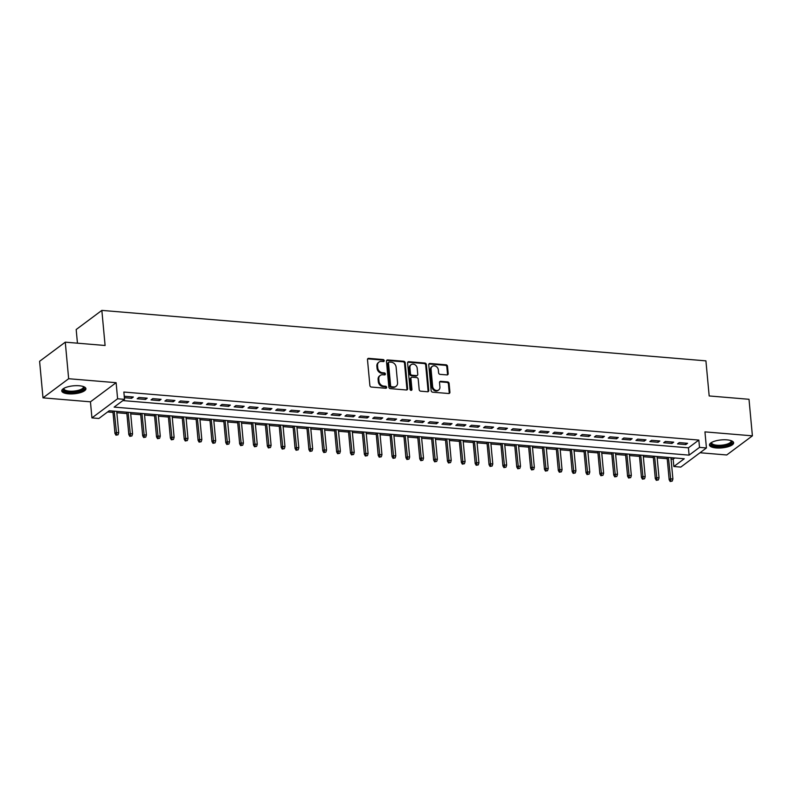 <?xml version="1.0" encoding="UTF-8"?>
<svg xmlns="http://www.w3.org/2000/svg" width="792" height="792" viewBox="0 0 792 792"><rect width="100%" height="100%" fill="white"/><g stroke="black" fill="none" stroke-linecap="round" stroke-linejoin="round"><path stroke-width="1.19" d="M384.209 360.637A1.069 0.891 53.3 0 0 383.16 359.558L368.716 358.35A1.525 1.267 53.3 0 0 367.488 359.667L369.884 385.506A1.525 1.267 53.3 0 0 371.379 387.06L385.823 388.268A1.069 0.891 53.3 0 0 385.635 386.258L383.773 386.1A4.881 4.059 53.3 0 1 378.992 381.14L378.794 378.992A4.881 4.059 53.3 0 1 380.219 375.438A4.881 4.059 53.3 0 1 382.714 374.755L384.585 374.913A1.069 0.891 53.3 0 0 384.397 372.903L382.526 372.745A4.881 4.059 53.3 0 1 377.754 367.795L377.556 365.637A4.881 4.059 53.3 0 1 378.982 362.083A4.881 4.059 53.3 0 1 381.477 361.409L383.348 361.568A1.069 0.891 53.3 0 0 384.209 360.637M383.467 361.568A1.069 0.891 53.3 0 0 382.467 360.073L368.023 358.865A1.525 1.267 53.3 0 0 367.646 358.895M385.942 388.268A1.069 0.891 53.3 0 0 384.942 386.773L383.071 386.615L383.773 386.1M384.704 374.913A1.069 0.891 53.3 0 0 383.704 373.418L381.833 373.27L382.526 372.745M726.967 439.867A12.127 4 174.7 0 0 709.474 445.025A12.127 4 174.7 0 0 716.146 447.935A12.127 4 174.7 0 0 733.639 442.787A12.127 4 174.7 0 0 726.967 439.867M79.249 385.763A12.127 4 174.7 0 0 61.756 390.911A12.127 4 174.7 0 0 68.429 393.832A12.127 4 174.7 0 0 85.922 388.674A12.127 4 174.7 0 0 79.249 385.763M446.965 374.923A1.525 1.267 53.3 0 0 448.193 373.606L447.52 366.359A1.525 1.267 53.3 0 0 446.025 364.805L429.977 363.469A1.525 1.267 53.3 0 0 428.749 364.785L431.145 390.624A1.525 1.267 53.3 0 0 432.64 392.179L448.688 393.515A1.525 1.267 53.3 0 0 449.915 392.198L449.104 383.437A1.525 1.267 53.3 0 0 447.609 381.892L440.748 381.318A1.525 1.267 53.3 0 0 439.52 382.635L439.916 386.981A4.089 3.396 53.3 0 1 438.718 389.951A4.089 3.396 53.3 0 1 434.957 389.961A4.089 3.396 53.3 0 1 432.64 386.367L431.066 369.359A4.089 3.396 53.3 0 1 432.264 366.389A4.089 3.396 53.3 0 1 436.026 366.379A4.089 3.396 53.3 0 1 438.342 369.973L438.6 372.804A1.525 1.267 53.3 0 0 440.095 374.359L446.965 374.923M699.514 447.381L706.434 447.965L680.774 467.092L673.843 466.518L684.248 458.756L109.266 410.731L98.861 418.483L91.941 417.909L117.602 398.772L124.532 399.356L114.127 407.108L689.109 455.143L699.514 447.381L698.831 440.075L123.859 392.04L124.532 399.356M65.271 342.164L68.656 378.725L42.996 397.851L39.6 361.3L65.271 342.164L105.098 345.49L101.841 310.395L705.919 360.855L709.177 395.95L749.004 399.287L752.4 435.838L704.949 431.878L706.434 447.965M42.996 397.851L90.446 401.821L116.117 382.685L68.656 378.725M116.117 382.685L117.602 398.772M405.227 362.825A1.525 1.267 53.3 0 0 403.732 361.271L387.684 359.934A1.525 1.267 53.3 0 0 386.456 361.251L388.852 387.09A1.525 1.267 53.3 0 0 390.347 388.644L406.395 389.981A1.525 1.267 53.3 0 0 407.623 388.664L405.227 362.825L404.534 363.34A1.525 1.267 53.3 0 0 403.039 361.796L386.991 360.449A1.525 1.267 53.3 0 0 386.615 360.479M408.83 361.697L424.878 363.043A1.525 1.267 53.3 0 1 426.373 364.587L428.769 390.426A1.525 1.267 53.3 0 1 427.541 391.753L420.671 391.179A1.525 1.267 53.3 0 1 419.186 389.624L418.206 379.15A1.525 1.267 53.3 0 0 416.721 377.596L412.157 377.22A1.525 1.267 53.3 0 0 410.929 378.536L411.949 389.446A1.069 0.891 53.3 0 1 410.038 389.288L407.603 363.023A1.525 1.267 53.3 0 1 408.83 361.697L408.137 362.221L424.185 363.558L424.878 363.043M700.029 452.747L726.729 454.974L752.4 435.838M124.374 397.693L131.64 398.297L133.373 397L125.057 396.307L124.304 396.871M147.223 398.158L138.917 397.465L137.184 398.762L145.49 399.455L147.223 398.158M161.083 399.317L152.767 398.623L151.034 399.92L159.35 400.613L161.083 399.317M174.933 400.475L166.627 399.782L164.894 401.079L173.2 401.772L174.933 400.475M188.793 401.633L180.477 400.94L178.745 402.237L187.06 402.93L188.793 401.633M202.643 402.791L194.337 402.098L192.605 403.385L200.911 404.088L202.643 402.791M216.503 403.95L208.187 403.257L206.455 404.544L214.771 405.237L216.503 403.95M230.353 405.108L222.047 404.415L220.305 405.702L228.621 406.395L230.353 405.108M244.213 406.266L235.897 405.573L234.165 406.86L242.481 407.553L244.213 406.266M258.063 407.425L249.757 406.722L248.015 408.019L256.331 408.712L258.063 407.425M271.923 408.583L263.607 407.88L261.875 409.177L270.191 409.87L271.923 408.583M285.773 409.731L277.467 409.038L275.725 410.335L284.041 411.028L285.773 409.731M299.633 410.89L291.317 410.197L289.585 411.493L297.901 412.187L299.633 410.89M313.483 412.048L305.177 411.355L303.435 412.652L311.751 413.345L313.483 412.048M327.343 413.206L319.027 412.513L317.295 413.81L325.611 414.503L327.343 413.206M341.194 414.365L332.887 413.672L331.145 414.968L339.461 415.661L341.194 414.365M355.054 415.523L346.738 414.83L345.005 416.117L353.321 416.82L355.054 415.523M368.904 416.681L360.598 415.988L358.855 417.275L367.171 417.978L368.904 416.681M382.764 417.839L374.448 417.146L372.715 418.433L381.031 419.126L382.764 417.839M396.614 418.998L388.308 418.305L386.565 419.592L394.881 420.285L396.614 418.998M410.474 420.156L402.158 419.463L400.425 420.75L408.741 421.443L410.474 420.156M424.324 421.314L416.008 420.611L414.275 421.908L422.591 422.601L424.324 421.314M438.184 422.463L429.868 421.77L428.135 423.067L436.442 423.76L438.184 422.463M452.034 423.621L443.718 422.928L441.986 424.225L450.302 424.918L452.034 423.621M465.894 424.779L457.578 424.086L455.845 425.383L464.152 426.076L465.894 424.779M479.744 425.938L471.428 425.245L469.696 426.542L478.012 427.235L479.744 425.938M493.604 427.096L485.288 426.403L483.556 427.7L491.862 428.393L493.604 427.096M507.454 428.254L499.138 427.561L497.406 428.848L505.722 429.551L507.454 428.254M521.314 429.413L512.998 428.719L511.266 430.007L519.572 430.709L521.314 429.413M535.164 430.571L526.848 429.878L525.116 431.165L533.432 431.858L535.164 430.571M549.024 431.729L540.708 431.036L538.976 432.323L547.282 433.016L549.024 431.729M562.874 432.887L554.558 432.194L552.826 433.481L561.142 434.174L562.874 432.887M576.734 434.046L568.418 433.343L566.686 434.64L574.992 435.333L576.734 434.046M590.584 435.204L582.269 434.501L580.536 435.798L588.852 436.491L590.584 435.204M604.444 436.352L596.128 435.659L594.396 436.956L602.702 437.649L604.444 436.352M618.295 437.511L609.979 436.818L608.246 438.115L616.562 438.808L618.295 437.511M632.145 438.669L623.839 437.976L622.106 439.273L630.412 439.966L632.145 438.669M646.005 439.827L637.689 439.134L635.956 440.431L644.272 441.124L646.005 439.827M659.855 440.986L651.549 440.293L649.816 441.58L658.122 442.282L659.855 440.986M673.715 442.144L665.399 441.451L663.666 442.738L671.982 443.441L673.715 442.144M122.879 400.584L688.426 447.827L698.831 440.075M677.526 443.896L685.832 444.589L687.565 443.302L679.259 442.609L677.526 443.896M107.613 411.959L113.008 412.414M116.85 412.731L126.868 413.572M130.71 413.889L140.719 414.731M144.56 415.048L154.579 415.879M158.42 416.206L168.429 417.038M172.27 417.364L182.289 418.196M186.13 418.522L196.139 419.354M199.98 419.681L209.999 420.512M213.83 420.829L223.849 421.671M227.69 421.988L237.709 422.829M241.54 423.146L251.559 423.987M255.4 424.304L265.419 425.146M269.25 425.462L279.269 426.304M283.11 426.621L293.129 427.462M296.96 427.779L306.979 428.611M310.82 428.937L320.839 429.769M324.671 430.096L334.689 430.927M338.53 431.254L348.549 432.085M352.381 432.412L362.399 433.244M366.241 433.57L376.259 434.402M380.091 434.719L390.11 435.56M393.951 435.877L403.96 436.719M407.801 437.036L417.82 437.877M421.661 438.194L431.67 439.035M435.511 439.352L445.53 440.194M449.371 440.51L459.38 441.342M463.221 441.669L473.24 442.5M477.081 442.827L487.09 443.659M490.931 443.985L500.95 444.817M504.791 445.144L514.8 445.975M518.641 446.302L528.66 447.133M532.501 447.45L542.51 448.292M546.351 448.609L556.37 449.45M560.211 449.767L570.22 450.608M574.061 450.925L584.08 451.767M587.921 452.083L597.93 452.925M601.772 453.242L611.79 454.083M615.632 454.4L625.64 455.232M629.482 455.558L639.5 456.39M643.342 456.717L653.351 457.548M657.192 457.875L667.211 458.707M671.052 459.033L673.16 459.202L674.824 457.974M101.841 310.395L76.181 329.531L77.448 343.183M673.16 459.202L673.843 466.518M90.446 401.821L91.941 417.909M688.426 447.827L689.109 455.143M131.64 398.297L131.502 396.851M145.49 399.455L145.362 398.01M159.35 400.613L159.212 399.158M173.2 401.772L173.072 400.316M187.06 402.93L186.922 401.475M200.911 404.088L200.782 402.633M214.771 405.237L214.632 403.791M228.621 406.395L228.492 404.95M242.481 407.553L242.342 406.108M256.331 408.712L256.202 407.266M270.191 409.87L270.052 408.425M284.041 411.028L283.912 409.583M297.901 412.187L297.762 410.741M311.751 413.345L311.622 411.899M325.611 414.503L325.472 413.048M339.461 415.661L339.322 414.206M353.321 416.82L353.183 415.364M367.171 417.978L367.033 416.523M381.031 419.126L380.893 417.681M394.881 420.285L394.743 418.839M408.741 421.443L408.603 419.998M422.591 422.601L422.453 421.156M436.442 423.76L436.313 422.314M450.302 424.918L450.163 423.472M464.152 426.076L464.023 424.631M478.012 427.235L477.873 425.779M491.862 428.393L491.733 426.938M505.722 429.551L505.583 428.096M519.572 430.709L519.443 429.254M533.432 431.858L533.293 430.412M547.282 433.016L547.153 431.571M561.142 434.174L561.003 432.729M574.992 435.333L574.863 433.887M588.852 436.491L588.713 435.046M602.702 437.649L602.573 436.204M616.562 438.808L616.423 437.362M630.412 439.966L630.284 438.511M644.272 441.124L644.134 439.669M658.122 442.282L657.994 440.827M671.982 443.441L671.844 441.986M685.832 444.589L685.704 443.144M378.982 362.083L378.289 362.607A4.881 4.059 53.3 0 0 376.863 366.161L377.556 365.637M381.833 373.27A4.881 4.059 53.3 0 1 377.061 368.31L376.863 366.161M380.219 375.438L379.526 375.952A4.881 4.059 53.3 0 0 378.101 379.507L378.794 378.992M383.071 386.615A4.881 4.059 53.3 0 1 378.299 381.655L378.101 379.507M406.771 389.961A1.525 1.267 53.3 0 0 406.93 389.179L404.534 363.34M389.367 362.073A1.069 0.891 53.3 0 0 388.506 362.993L390.614 385.674A1.069 0.891 53.3 0 0 391.654 386.753L393.624 386.922A4.881 4.059 53.3 0 0 396.119 386.248A4.881 4.059 53.3 0 0 397.554 382.694L396.119 367.191A4.881 4.059 53.3 0 0 391.337 362.231L389.367 362.073M388.822 362.221L388.13 362.736A1.069 0.891 53.3 0 0 387.813 363.508L388.506 362.993M396.119 386.248L395.426 386.763A4.881 4.059 53.3 0 1 392.931 387.437L390.961 387.278A1.069 0.891 53.3 0 1 389.921 386.189L387.813 363.508M427.918 391.723A1.525 1.267 53.3 0 0 428.076 390.941L425.68 365.112A1.525 1.267 53.3 0 0 424.185 363.558M411.385 377.428L410.692 377.942A1.525 1.267 53.3 0 0 410.236 379.061L411.256 389.971L411.949 389.446M417.196 368.27A4.089 3.396 53.3 0 0 414.889 364.686A4.089 3.396 53.3 0 0 411.117 364.696A4.089 3.396 53.3 0 0 409.929 367.666L410.484 373.656A1.525 1.267 53.3 0 0 411.979 375.21L416.533 375.586A1.525 1.267 53.3 0 0 417.76 374.269L417.196 368.27M411.117 364.696L410.424 365.211A4.089 3.396 53.3 0 0 409.226 368.181L409.929 367.666M417.305 375.378L416.612 375.893A1.525 1.267 53.3 0 1 415.84 376.111L411.276 375.725A1.525 1.267 53.3 0 1 409.791 374.18L409.226 368.181M432.264 366.389L431.571 366.904A4.089 3.396 53.3 0 0 430.373 369.884L431.066 369.359M438.718 389.951L438.025 390.466A4.089 3.396 53.3 0 1 434.263 390.486A4.089 3.396 53.3 0 1 431.947 386.892L430.373 369.884M449.064 393.485A1.525 1.267 53.3 0 0 449.222 392.713L448.411 383.952A1.525 1.267 53.3 0 0 446.916 382.407L440.045 381.833A1.525 1.267 53.3 0 0 439.669 381.863M447.341 374.903A1.525 1.267 53.3 0 0 447.5 374.121L446.827 366.874A1.525 1.267 53.3 0 0 445.332 365.33L429.284 363.983A1.525 1.267 53.3 0 0 428.908 364.013M115.969 435.194L118.048 434.788L115.969 435.194L114.959 433.452L116.216 432.521L118.701 432.729L116.721 411.355M116.662 434.679L114.226 411.147M114.959 433.452L112.88 411.028M118.701 432.729L118.048 434.788M83.516 386.595A10.494 3.455 -5.3 0 1 80.725 390.624A10.494 3.455 -5.3 0 1 69.043 392.119A10.494 3.455 -5.3 0 1 63.736 388.427M64.073 388.238A9.722 3.198 174.7 0 0 63.984 388.793A9.722 3.198 174.7 0 0 69.33 391.129A9.722 3.198 174.7 0 0 83.338 386.991A9.722 3.198 174.7 0 0 83.15 386.466M61.865 390.228A12.058 3.97 174.7 0 0 68.35 392.634A12.058 3.97 174.7 0 0 85.684 388.021M731.234 440.698A10.494 3.455 -5.3 0 1 731.887 441.669A10.494 3.455 -5.3 0 1 722.066 446.143A10.494 3.455 -5.3 0 1 711.008 443.807A10.494 3.455 -5.3 0 1 711.454 442.54M711.79 442.352A9.722 3.198 174.7 0 0 711.701 442.896A9.722 3.198 174.7 0 0 711.711 442.995A9.722 3.198 174.7 0 0 721.809 445.173A9.722 3.198 174.7 0 0 731.056 441.104A9.722 3.198 174.7 0 0 731.046 441.015A9.722 3.198 174.7 0 0 730.867 440.58M709.582 444.332A12.058 3.97 174.7 0 0 721.809 446.688A12.058 3.97 174.7 0 0 733.402 442.124M129.829 436.352L131.908 435.947L129.829 436.352L128.819 434.61L130.066 433.679L132.561 433.887L130.581 412.503M130.522 435.828L128.086 412.295M128.819 434.61L126.74 412.187M132.561 433.887L131.908 435.947M143.679 437.511L145.758 437.105L143.679 437.511L142.669 435.768L143.926 434.838L146.411 435.046L144.431 413.662M144.372 436.986L141.936 413.454M142.669 435.768L140.59 413.345M146.411 435.046L145.758 437.105M157.539 438.669L159.618 438.263L157.539 438.669L156.529 436.927L157.776 435.996L160.271 436.204L158.291 414.82M158.232 438.144L155.796 414.612M156.529 436.927L154.45 414.503M160.271 436.204L159.618 438.263M171.389 439.817L173.468 439.421L171.389 439.817L170.379 438.085L171.636 437.154L174.121 437.362L172.141 415.978M172.082 439.303L169.646 415.77M170.379 438.085L168.3 415.661M174.121 437.362L173.468 439.421M185.249 440.976L187.328 440.58L185.249 440.976L184.239 439.243L185.486 438.313L187.981 438.52L186.001 417.137M185.942 440.461L183.506 416.929M184.239 439.243L182.16 416.82M187.981 438.52L187.328 440.58M199.099 442.134L201.178 441.738L199.099 442.134L198.089 440.392L199.337 439.461L201.831 439.669L199.851 418.295M199.792 441.619L197.356 418.087M198.089 440.392L196.01 417.978M201.831 439.669L201.178 441.738M212.959 443.292L215.038 442.896L212.959 443.292L211.949 441.55L213.196 440.619L215.691 440.827L213.711 419.453M213.652 442.777L211.216 419.245M211.949 441.55L209.87 419.136M215.691 440.827L215.038 442.896M226.809 444.451L228.888 444.055L226.809 444.451L225.799 442.708L227.047 441.778L229.541 441.986L227.561 420.611M227.502 443.936L225.067 420.403M225.799 442.708L223.72 420.285M229.541 441.986L228.888 444.055M240.669 445.609L242.748 445.203L240.669 445.609L239.659 443.867L240.907 442.936L243.401 443.144L241.421 421.77M241.362 445.094L238.927 421.562M239.659 443.867L237.58 421.443M243.401 443.144L242.748 445.203M254.519 446.767L256.598 446.361L254.519 446.767L253.509 445.025L254.757 444.094L257.252 444.302L255.272 422.928M255.212 446.252L252.777 422.72M253.509 445.025L251.43 422.601M257.252 444.302L256.598 446.361M268.379 447.925L270.458 447.52L268.379 447.925L267.369 446.183L268.617 445.252L271.112 445.46L269.122 424.086M269.072 447.411L266.637 423.878M267.369 446.183L265.29 423.76M271.112 445.46L270.458 447.52M282.229 449.084L284.308 448.678L282.229 449.084L281.219 447.341L282.467 446.411L284.962 446.619L282.982 425.235M282.922 448.559L280.487 425.027M281.219 447.341L279.14 424.918M284.962 446.619L284.308 448.678M296.089 450.242L298.168 449.836L296.089 450.242L295.079 448.5L296.327 447.569L298.822 447.777L296.832 426.393M296.782 449.717L294.347 426.185M295.079 448.5L293 426.076M298.822 447.777L298.168 449.836M309.939 451.4L312.018 450.995L309.939 451.4L308.93 449.658L310.177 448.727L312.672 448.935L310.692 427.551M310.632 450.876L308.197 427.343M308.93 449.658L306.851 427.235M312.672 448.935L312.018 450.995M323.799 452.549L325.878 452.153L323.799 452.549L322.79 450.816L324.037 449.886L326.532 450.094L324.542 428.71M324.492 452.034L322.057 428.502M322.79 450.816L320.71 428.393M326.532 450.094L325.878 452.153M337.649 453.707L339.728 453.311L337.649 453.707L336.64 451.975L337.887 451.044L340.382 451.252L338.402 429.868M338.342 453.192L335.907 429.66M336.64 451.975L334.561 429.551M340.382 451.252L339.728 453.311M351.509 454.865L353.588 454.469L351.509 454.865L350.5 453.123L351.747 452.192L354.242 452.41L352.252 431.026M352.202 454.351L349.767 430.818M350.5 453.123L348.421 430.709M354.242 452.41L353.588 454.469M365.36 456.024L367.438 455.628L365.36 456.024L364.35 454.281L365.597 453.351L368.092 453.559L366.112 432.185M366.053 455.509L363.617 431.977M364.35 454.281L362.271 431.868M368.092 453.559L367.438 455.628M379.219 457.182L381.298 456.786L379.219 457.182L378.21 455.44L379.457 454.509L381.952 454.717L379.962 433.343M379.913 456.667L377.467 433.135M378.21 455.44L376.131 433.016M381.952 454.717L381.298 456.786M393.07 458.34L395.149 457.934L393.07 458.34L392.06 456.598L393.307 455.667L395.802 455.875L393.822 434.501M393.763 457.825L391.327 434.293M392.06 456.598L389.981 434.174M395.802 455.875L395.149 457.934M406.92 459.499L408.999 459.093L406.92 459.499L405.92 457.756L407.167 456.826L409.662 457.033L407.672 435.659M407.623 458.984L405.177 435.452M405.92 457.756L403.841 435.333M409.662 457.033L408.999 459.093M420.78 460.657L422.859 460.251L420.78 460.657L419.77 458.915L421.017 457.984L423.512 458.192L421.532 436.818M421.473 460.142L419.037 436.61M419.77 458.915L417.691 436.491M423.512 458.192L422.859 460.251M434.63 461.815L436.709 461.409L434.63 461.815L433.63 460.073L434.877 459.142L437.372 459.35L435.382 437.976M435.333 461.3L432.887 437.758M433.63 460.073L431.551 437.649M437.372 459.35L436.709 461.409M448.49 462.974L450.569 462.568L448.49 462.974L447.48 461.231L448.727 460.3L451.222 460.508L449.242 439.124M449.183 462.449L446.747 438.917M447.48 461.231L445.401 438.808M451.222 460.508L450.569 462.568M462.34 464.132L464.419 463.726L462.34 464.132L461.34 462.389L462.587 461.459L465.082 461.667L463.092 440.283M463.033 463.607L460.597 440.075M461.34 462.389L459.251 439.966M465.082 461.667L464.419 463.726M476.2 465.28L478.279 464.884L476.2 465.28L475.19 463.548L476.438 462.617L478.932 462.825L476.952 441.441M476.893 464.765L474.457 441.233M475.19 463.548L473.111 441.124M478.932 462.825L478.279 464.884M490.05 466.438L492.129 466.043L490.05 466.438L489.05 464.706L490.298 463.775L492.792 463.983L490.802 442.599M490.743 465.924L488.308 442.391M489.05 464.706L486.961 442.282M492.792 463.983L492.129 466.043M503.91 467.597L505.989 467.201L503.91 467.597L502.9 465.864L504.148 464.924L506.642 465.142L504.662 443.758M504.603 467.082L502.168 443.55M502.9 465.864L500.821 443.441M506.642 465.142L505.989 467.201M517.76 468.755L519.839 468.359L517.76 468.755L516.76 467.013L518.008 466.082L520.502 466.29L518.513 444.916M518.453 468.24L516.018 444.708M516.76 467.013L514.671 444.599M520.502 466.29L519.839 468.359M531.62 469.913L533.699 469.517L531.62 469.913L530.61 468.171L531.858 467.24L534.352 467.448L532.372 446.074M532.313 469.399L529.878 445.866M530.61 468.171L528.531 445.748M534.352 467.448L533.699 469.517M545.47 471.072L547.549 470.676L545.47 471.072L544.47 469.329L545.718 468.399L548.212 468.607L546.223 447.233M546.163 470.557L543.728 447.025M544.47 469.329L542.381 446.906M548.212 468.607L547.549 470.676M559.33 472.23L561.409 471.824L559.33 472.23L558.32 470.488L559.568 469.557L562.063 469.765L560.083 448.391M560.023 471.715L557.588 448.183M558.32 470.488L556.241 448.064M562.063 469.765L561.409 471.824M573.18 473.388L575.259 472.982L573.18 473.388L572.171 471.646L573.428 470.715L575.923 470.923L573.933 449.549M573.873 472.873L571.438 449.341M572.171 471.646L570.091 449.222M575.923 470.923L575.259 472.982M587.04 474.547L589.119 474.141L587.04 474.547L586.031 472.804L587.278 471.874L589.773 472.082L587.793 450.707M587.733 474.032L585.298 450.49M586.031 472.804L583.952 450.381M589.773 472.082L589.119 474.141M600.89 475.705L602.969 475.299L600.89 475.705L599.881 473.962L601.138 473.032L603.633 473.24L601.643 451.856M601.583 475.18L599.148 451.648M599.881 473.962L597.802 451.539M603.633 473.24L602.969 475.299M614.75 476.863L616.829 476.457L614.75 476.863L613.741 475.121L614.988 474.19L617.483 474.398L615.503 453.014M615.443 476.338L613.008 452.806M613.741 475.121L611.662 452.697M617.483 474.398L616.829 476.457M628.601 478.022L630.679 477.616L628.601 478.022L627.591 476.279L628.848 475.349L631.333 475.556L629.353 454.172M629.293 477.497L626.858 453.964M627.591 476.279L625.512 453.856M631.333 475.556L630.679 477.616M642.461 479.17L644.539 478.774L642.461 479.17L641.451 477.437L642.698 476.507L645.193 476.715L643.213 455.331M643.154 478.655L640.718 455.123M641.451 477.437L639.372 455.014M645.193 476.715L644.539 478.774M656.311 480.328L658.39 479.932L656.311 480.328L655.301 478.596L656.558 477.665L659.043 477.873L657.063 456.489M657.004 479.813L654.568 456.281M655.301 478.596L653.222 456.172M659.043 477.873L658.39 479.932M670.171 481.487L672.25 481.09L670.171 481.487L669.161 479.744L670.408 478.813L672.903 479.021L670.923 457.647M670.864 480.972L668.428 457.439M669.161 479.744L667.082 457.33M672.903 479.021L672.25 481.09M382.467 360.073L383.16 359.558M384.942 386.773L385.635 386.258M383.704 373.418L384.397 372.903M377.061 368.31L377.754 367.795M378.299 381.655L378.992 381.14M368.023 358.865L368.716 358.35M406.93 389.179L407.623 388.664M386.991 360.449L387.684 359.934M403.039 361.796L403.732 361.271M389.921 386.189L390.614 385.674M390.961 387.278L391.654 386.753M392.931 387.437L393.624 386.922M425.68 365.112L426.373 364.587M428.076 390.941L428.769 390.426M410.236 379.061L410.929 378.536M409.791 374.18L410.484 373.656M411.276 375.725L411.979 375.21M415.84 376.111L416.533 375.586M431.947 386.892L432.64 386.367M440.045 381.833L440.748 381.318M446.916 382.407L447.609 381.892M448.411 383.952L449.104 383.437M449.222 392.713L449.915 392.198M429.284 363.983L429.977 363.469M445.332 365.33L446.025 364.805M446.827 366.874L447.52 366.359M447.5 374.121L448.193 373.606"/></g></svg>
